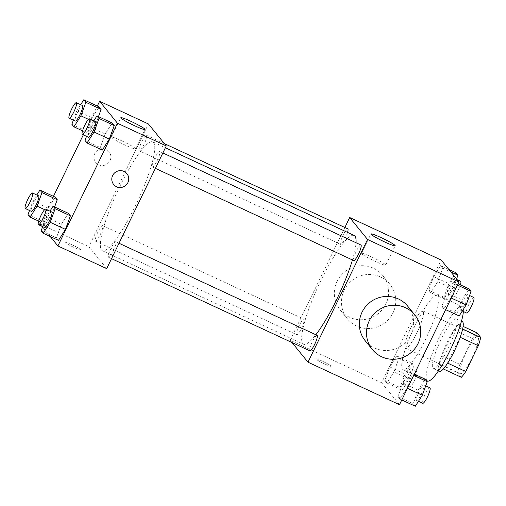 <?xml version="1.0" encoding="UTF-8"?>
<svg xmlns="http://www.w3.org/2000/svg" width="506" height="506" viewBox="0 0 506 506"><rect width="100%" height="100%" fill="white"/><g stroke="black" fill="none" stroke-linecap="round" stroke-linejoin="round"><path stroke-width="0.38" stroke-dasharray="2.53 1.9" d="M411.561 326.256A20.537 3.833 -65.1 0 0 405.584 348.172A20.537 3.833 -65.1 0 0 417.716 331.164A20.537 3.833 -65.1 0 0 422.896 310.924A20.537 3.833 -65.1 0 0 411.561 326.256M466.462 351.771A20.537 3.833 -65.1 0 0 460.479 373.694A20.537 3.833 -65.1 0 0 472.617 356.679A20.537 3.833 -65.1 0 0 477.797 336.439A20.537 3.833 -65.1 0 0 466.462 351.771M461.339 377.312L457.576 372.688A26.508 4.946 -65.1 0 1 459.967 364.409L472.509 338.584A26.508 4.946 -65.1 0 1 476.943 332.815M443.338 368.95L439.278 364.187L457.576 372.688M459.967 364.409L441.668 355.901L454.205 330.076L472.509 338.584M441.668 355.901A26.508 4.946 -65.1 0 0 439.278 364.187M443.041 368.811A26.508 4.946 -65.1 0 0 447.475 363.042L447.658 363.125M454.205 330.076A26.508 4.946 -65.1 0 1 458.645 324.308L462.402 328.932A26.508 4.946 -65.1 0 1 460.011 337.217L447.475 363.042M439.297 371.391A27.387 5.111 114.9 0 1 438.923 371.1A27.387 5.111 114.9 0 1 446.735 343.283A27.387 5.111 114.9 0 1 462.383 321.721M432.826 368.26A27.387 5.111 -65.1 0 0 433.199 368.558A27.387 5.111 -65.1 0 0 449.379 345.876A27.387 5.111 -65.1 0 0 456.285 318.888A27.387 5.111 -65.1 0 0 441.169 339.33A27.387 5.111 -65.1 0 0 432.826 368.26M458.645 324.308L463.123 326.389M463.363 311.5A41.081 7.666 -65.1 0 0 462.054 306.472A41.081 7.666 -65.1 0 0 439.385 337.135A41.081 7.666 -65.1 0 0 427.425 380.98M414.983 325.794A41.081 7.666 -65.1 0 0 403.029 369.639A41.081 7.666 -65.1 0 0 427.292 335.617A41.081 7.666 -65.1 0 0 437.658 295.131A41.081 7.666 -65.1 0 0 414.983 325.794M407.052 388.153L400.063 399.152L398.001 396.615L402.928 383.08L409.917 372.081L411.979 374.617L407.052 388.153L400.063 399.152L398.001 396.615L402.928 383.08L409.917 372.081L411.979 374.617L407.052 388.153L407.438 388.33M450.897 297.851L443.914 308.85L441.846 306.313L446.773 292.778L453.762 281.779L455.824 284.315L450.897 297.851L443.914 308.85L441.846 306.313L446.773 292.778L453.762 281.779L455.824 284.315L450.897 297.851L451.282 298.028M399.481 404.711L381.625 382.751L441.2 260.052M393.908 371.986L386.919 382.991L384.857 380.455L389.784 366.913L396.774 355.914L398.836 358.45L393.908 371.986L386.919 382.991L384.857 380.455L389.784 366.913L396.774 355.914L398.836 358.45L393.908 371.986L409.158 379.076L402.169 390.075L400.107 387.539L405.034 374.004L412.023 363.004L414.085 365.541L409.158 379.076M437.753 281.684L430.764 292.689L428.702 290.153L433.629 276.611L440.618 265.612L442.68 268.148L437.753 281.684L430.764 292.689L428.702 290.153L433.629 276.611L440.618 265.612L442.68 268.148L437.753 281.684L453.003 288.774L446.014 299.773L443.952 297.237L448.879 283.702L455.868 272.702M292.019 342.549L290.128 340.222L381.625 382.751M322.341 361.17A8.558 0.759 25.9 0 0 315.757 358.805A8.558 0.759 25.9 0 0 323.125 363.226A8.558 0.759 25.9 0 0 331.152 366.281A8.558 0.759 25.9 0 0 322.341 361.17A8.558 0.759 25.9 0 0 315.757 358.798A8.558 0.759 25.9 0 0 323.125 363.226A8.558 0.759 25.9 0 0 331.158 366.274A8.558 0.759 25.9 0 0 322.341 361.164M354.124 235.467A59.98 11.195 -65.1 0 0 321.019 280.235A59.98 11.195 -65.1 0 0 303.562 344.244A59.98 11.195 -65.1 0 0 315.852 334.751M352.448 259.951A59.98 11.195 -65.1 0 0 356.034 242.741M290.128 340.222L344.864 227.498M360.949 245.024A8.558 1.6 -65.1 0 0 356.224 251.412A8.558 1.6 -65.1 0 0 353.732 260.552M317.098 335.333A8.558 1.6 -65.1 0 0 312.373 341.721A8.558 1.6 -65.1 0 0 309.887 350.854M299.229 325.554A8.558 1.6 -65.1 0 0 296.744 334.687A8.558 1.6 -65.1 0 0 301.797 327.597A8.558 1.6 -65.1 0 0 303.954 319.166A8.558 1.6 -65.1 0 0 299.229 325.554M347.546 232.412A8.558 1.6 114.9 0 1 345.313 237.997A8.558 1.6 114.9 0 1 340.589 244.385A8.558 1.6 114.9 0 1 342.745 235.948A8.558 1.6 114.9 0 1 347.805 228.864M407.722 306.193A27.387 26.793 -39.1 0 1 410.872 334.814A27.387 26.793 -39.1 0 1 365.224 340.753M344.219 290.172A27.387 26.793 140.9 0 0 347.369 318.786A27.387 26.793 140.9 0 0 385.521 322.303A27.387 26.793 140.9 0 0 389.867 284.233A27.387 26.793 140.9 0 0 344.219 290.172M337.072 281.387A27.387 26.793 140.9 0 0 340.222 310.001A27.387 26.793 140.9 0 0 378.374 313.518A27.387 26.793 140.9 0 0 382.719 275.447A27.387 26.793 140.9 0 0 337.072 281.387M371.866 257.073A13.466 1.195 -154.1 0 1 385.73 265.119A13.466 1.195 -154.1 0 1 373.093 260.312A13.466 1.195 -154.1 0 1 361.505 253.354A13.466 1.195 -154.1 0 1 371.866 257.073M119.726 186.676A59.98 11.195 -65.1 0 0 102.269 250.685A59.98 11.195 -65.1 0 0 137.702 201.015A59.98 11.195 -65.1 0 0 152.831 141.908A59.98 11.195 -65.1 0 0 119.726 186.676M144.02 144.438A8.558 1.6 114.9 0 1 139.295 150.826A8.558 1.6 114.9 0 1 141.452 142.388A8.558 1.6 114.9 0 1 146.512 135.304A8.558 1.6 114.9 0 1 144.02 144.438M111.086 248.161A8.558 1.6 -65.1 0 0 108.594 257.295A8.558 1.6 -65.1 0 0 113.648 250.204A8.558 1.6 -65.1 0 0 115.804 241.773A8.558 1.6 -65.1 0 0 111.086 248.161M97.936 231.995A8.558 1.6 -65.1 0 0 95.451 241.128A8.558 1.6 -65.1 0 0 100.504 234.038A8.558 1.6 -65.1 0 0 102.661 225.606A8.558 1.6 -65.1 0 0 97.936 231.995M154.931 157.859A8.558 1.6 -65.1 0 0 152.439 166.993A8.558 1.6 -65.1 0 0 157.499 159.902A8.558 1.6 -65.1 0 0 159.656 151.471A8.558 1.6 -65.1 0 0 154.931 157.859M106.69 268.629L88.835 246.662L148.41 123.97M50.277 236.58L42.517 227.036M41.928 226.308L40.037 223.981L88.835 246.662M72.25 244.929A8.558 0.759 25.9 0 0 65.666 242.564A8.558 0.759 25.9 0 0 73.028 246.991A8.558 0.759 25.9 0 0 81.061 250.04A8.558 0.759 25.9 0 0 72.25 244.929A8.558 0.759 25.9 0 0 65.666 242.564A8.558 0.759 25.9 0 0 73.035 246.985A8.558 0.759 25.9 0 0 81.068 250.04A8.558 0.759 25.9 0 0 72.25 244.929M102.326 150.086L100.258 147.55L105.185 134.014L112.174 123.009L105.185 134.014L100.258 147.55L102.326 150.086M52.32 213.222L54.604 206.935L52.32 213.222L45.331 224.221L43.269 221.685L48.197 208.149L55.186 197.15L48.197 208.149L43.269 221.685L45.331 224.221L52.32 213.222L44.654 209.661M40.037 223.981L53.453 196.347M83.313 134.862L97.304 106.045M58.475 240.388L56.413 237.852L61.34 224.316L68.329 213.311L61.34 224.316L56.413 237.852L58.475 240.388M96.165 122.92L98.455 116.633L96.165 122.92L89.176 133.919L87.114 131.383L92.041 117.847L99.031 106.848L92.041 117.847L87.114 131.383L89.176 133.919L96.165 122.92L88.506 119.359M94.793 153.558A8.558 8.374 140.9 0 0 107.696 163.596A8.558 8.374 140.9 0 0 109.056 151.705A8.558 8.374 140.9 0 0 94.793 153.558A8.558 8.374 140.9 0 0 107.702 163.602A8.558 8.374 140.9 0 0 109.056 151.705A8.558 8.374 140.9 0 0 94.793 153.558M113.635 184.462L113.635 184.469A8.558 8.374 -39.1 0 1 113.635 184.462A8.558 8.374 -39.1 0 1 114.989 172.571A8.558 8.374 -39.1 0 1 126.911 173.666A8.558 8.374 -39.1 0 1 126.917 173.666L126.917 173.666M121.769 140.839A13.466 1.195 -154.1 0 1 135.64 148.878A13.466 1.195 -154.1 0 1 123.002 144.071A13.466 1.195 -154.1 0 1 111.415 137.113A13.466 1.195 -154.1 0 1 121.769 140.839M73.364 120.181L76.792 110.757L80.65 104.691M82.465 105.533A8.558 1.6 -65.1 0 0 77.741 111.921A8.558 1.6 -65.1 0 0 75.249 121.054M82.548 130.839L89.176 133.919M71.865 124.299L87.114 131.383M76.792 110.757L92.041 117.847M86.507 136.348L89.935 126.924L93.793 120.858M95.609 121.699A8.558 1.6 -65.1 0 0 90.884 128.088A8.558 1.6 -65.1 0 0 88.392 137.221M85.008 140.459L100.258 147.55M89.935 126.924L105.185 134.014M29.519 210.483L32.947 201.059L36.799 194.993M38.614 195.835A8.558 1.6 -65.1 0 0 33.889 202.223A8.558 1.6 -65.1 0 0 31.397 211.356M38.703 221.141L45.331 224.221M28.02 214.601L43.269 221.685M32.947 201.059L48.197 208.149M42.662 226.65L46.09 217.226L49.942 211.16M51.757 212.001A8.558 1.6 -65.1 0 0 47.033 218.39A8.558 1.6 -65.1 0 0 44.547 227.523M41.163 230.761L56.413 237.852M46.09 217.226L61.34 224.316M456.576 278.964L453.003 288.774M449.828 284.865A8.558 1.6 -65.1 0 0 447.336 293.999A8.558 1.6 -65.1 0 0 452.389 286.908A8.558 1.6 -65.1 0 0 454.552 278.477A8.558 1.6 -65.1 0 0 449.828 284.865M430.764 292.689L446.014 299.773M428.702 290.153L443.952 297.237M433.629 276.611L448.879 283.702M440.618 265.612L448.816 269.42M442.68 268.148L450.878 271.956M460.65 281.311A8.558 1.6 -65.1 0 0 455.925 287.699A8.558 1.6 -65.1 0 0 453.433 296.832A8.558 1.6 -65.1 0 0 456.754 293.094A8.558 1.6 -65.1 0 0 460.397 284.859M459.163 315.94L457.095 313.404L462.022 299.868L469.011 288.863M462.971 301.032A8.558 1.6 -65.1 0 0 460.479 310.165A8.558 1.6 -65.1 0 0 465.533 303.075A8.558 1.6 -65.1 0 0 467.696 294.644A8.558 1.6 -65.1 0 0 462.971 301.032M443.914 308.85L445.641 309.653M441.846 306.313L457.095 313.404M446.773 292.778L462.022 299.868M453.762 281.779L458.177 283.828M455.824 284.315L457.557 285.118M473.793 297.477A8.558 1.6 -65.1 0 0 469.068 303.866A8.558 1.6 -65.1 0 0 466.576 312.999M405.976 375.167A8.558 1.6 -65.1 0 0 403.484 384.301A8.558 1.6 -65.1 0 0 408.544 377.21A8.558 1.6 -65.1 0 0 410.701 368.779A8.558 1.6 -65.1 0 0 405.976 375.167M386.919 382.991L402.169 390.075M384.857 380.455L400.107 387.539M389.784 366.913L405.034 374.004M396.774 355.914L412.023 363.004M398.836 358.45L414.085 365.541M412.08 378.001A8.558 1.6 -65.1 0 0 409.588 387.134A8.558 1.6 -65.1 0 0 414.642 380.05A8.558 1.6 -65.1 0 0 416.799 371.613A8.558 1.6 -65.1 0 0 412.08 378.001M415.312 406.242L413.25 403.706L418.177 390.17L425.166 379.165M419.12 391.334A8.558 1.6 -65.1 0 0 416.634 400.467A8.558 1.6 -65.1 0 0 421.688 393.377A8.558 1.6 -65.1 0 0 423.845 384.946A8.558 1.6 -65.1 0 0 419.12 391.334M400.063 399.152L401.789 399.955M398.001 396.615L413.25 403.706M402.928 383.08L418.177 390.17M409.917 372.081L414.332 374.13M411.979 374.617L413.706 375.42M429.948 387.779A8.558 1.6 -65.1 0 0 425.223 394.168A8.558 1.6 -65.1 0 0 422.731 403.301M477.797 336.439L422.896 310.924M460.479 373.694L405.584 348.172M433.199 368.558L438.379 370.968M456.285 318.888L461.466 321.297M403.029 369.639L426.16 380.385M437.658 295.131L462.054 306.472M389.867 284.233L382.719 275.447M347.369 318.786L340.222 310.001M385.73 265.119L395.142 245.733M361.505 253.354L370.923 233.968M102.269 250.685L303.562 344.244M152.831 141.908L165.392 147.746M164.38 143.609L146.512 135.304M340.589 244.385L139.295 150.826M108.594 257.295L111.535 258.661M115.804 241.773L119.011 243.26M95.451 241.128L296.744 334.687M102.661 225.606L303.954 319.166M152.439 166.993L155.38 168.359M159.656 151.471L162.856 152.957M135.64 148.878L145.051 129.492M111.415 137.113L120.826 117.727M447.336 293.999L453.433 296.832M454.552 278.477L457.165 279.691M460.479 310.165L462.294 311.007M467.696 294.644L469.581 295.517M403.484 384.301L409.588 387.134M410.701 368.779L416.799 371.613M416.634 400.467L418.443 401.309M423.845 384.946L425.729 385.819"/><path stroke-width="0.76" d="M463.123 326.389L476.943 332.815L480.7 337.439A26.508 4.946 -65.1 0 1 478.309 345.724L465.773 371.543A26.508 4.946 -65.1 0 1 461.339 377.312L443.338 368.95M461.466 321.297L462.383 321.721A27.387 5.111 114.9 0 1 455.476 348.716A27.387 5.111 114.9 0 1 439.297 371.391L438.379 370.968M462.636 329.039L480.7 337.439M447.658 363.125L465.773 371.543M460.182 337.293L478.309 345.724M426.16 380.385L427.425 380.98A41.081 7.666 -65.1 0 0 447.696 355.111A41.081 7.666 -65.1 0 0 463.363 311.5M344.864 227.498L349.703 217.529L441.2 260.052L459.056 282.019L399.481 404.711L307.983 362.188L292.019 342.549M315.852 334.751A59.98 11.195 -65.1 0 0 352.448 259.951M356.034 242.741A59.98 11.195 -65.1 0 0 354.124 235.467L165.392 147.746M349.703 217.529L367.565 239.49L307.983 362.188M155.38 168.359L353.732 260.552A8.558 1.6 -65.1 0 0 358.792 253.462A8.558 1.6 -65.1 0 0 360.949 245.024L162.856 152.957M111.535 258.661L309.887 350.854A8.558 1.6 -65.1 0 0 314.941 343.764A8.558 1.6 -65.1 0 0 317.098 335.333L119.011 243.26M164.38 143.609L347.805 228.864A8.558 1.6 114.9 0 1 347.546 232.412M367.565 239.49L459.056 282.019M381.277 237.694A13.466 1.195 -154.1 0 1 395.142 245.733A13.466 1.195 -154.1 0 1 382.511 240.926A13.466 1.195 -154.1 0 1 370.923 233.968A13.466 1.195 -154.1 0 1 381.277 237.694M372.372 349.538L365.224 340.753A27.387 26.793 -39.1 0 1 369.57 302.683A27.387 26.793 -39.1 0 1 407.722 306.193L414.869 314.985A27.387 26.793 -39.1 0 1 418.019 343.599A27.387 26.793 -39.1 0 1 372.372 349.538A27.387 26.793 -39.1 0 1 376.711 311.468A27.387 26.793 -39.1 0 1 414.869 314.985M97.304 106.045L99.612 101.289L148.41 123.97L166.272 145.93L106.69 268.629L57.893 245.948L50.277 236.58M42.517 227.036L41.928 226.308M93.793 120.858L96.924 115.925L112.174 123.009L114.236 125.545L109.309 139.087L102.326 150.086L109.309 139.087L94.059 131.996L87.076 142.996L85.008 140.459L86.507 136.348M57.248 199.687L54.604 206.935L57.248 199.687L55.186 197.15L57.248 199.687L41.998 192.596L37.071 206.132L30.082 217.137L28.02 214.601L29.519 210.483M99.612 101.289L117.468 123.249L57.893 245.948M53.453 196.347L83.313 134.862M49.942 211.16L53.079 206.227L68.329 213.311L70.391 215.847L65.464 229.389L58.475 240.388L65.464 229.389L50.214 222.298L43.225 233.298L41.163 230.761L42.662 226.65M101.092 109.385L98.455 116.633L101.092 109.385L99.031 106.848L101.092 109.385L85.843 102.294L80.916 115.83L73.927 126.835L71.865 124.299L73.364 120.181M117.468 123.249L166.272 145.93M131.187 121.453A13.466 1.195 -154.1 0 1 145.051 129.492A13.466 1.195 -154.1 0 1 132.42 124.685A13.466 1.195 -154.1 0 1 120.826 117.727A13.466 1.195 -154.1 0 1 131.187 121.453M126.917 173.666A8.558 8.374 -39.1 0 1 127.898 182.609A8.558 8.374 -39.1 0 1 113.635 184.469A8.558 8.374 -39.1 0 1 114.995 172.571A8.558 8.374 -39.1 0 1 127.898 182.609A8.558 8.374 -39.1 0 1 113.635 184.469M80.65 104.691L83.781 99.758L85.843 102.294M69.151 118.221L75.249 121.054A8.558 1.6 -65.1 0 0 80.302 113.97A8.558 1.6 -65.1 0 0 82.465 105.533L76.362 102.699A8.558 1.6 -65.1 0 0 71.637 109.087A8.558 1.6 -65.1 0 0 69.151 118.221A8.558 1.6 -65.1 0 0 74.205 111.13A8.558 1.6 -65.1 0 0 76.362 102.699M80.916 115.83L88.506 119.359M73.927 126.835L82.548 130.839M83.781 99.758L99.031 106.848M96.924 115.925L98.986 118.461L94.059 131.996M82.295 134.387L88.392 137.221A8.558 1.6 -65.1 0 0 93.446 130.137A8.558 1.6 -65.1 0 0 95.609 121.699L89.505 118.866A8.558 1.6 -65.1 0 0 84.787 125.254A8.558 1.6 -65.1 0 0 82.295 134.387A8.558 1.6 -65.1 0 0 87.348 127.297A8.558 1.6 -65.1 0 0 89.505 118.866M87.076 142.996L102.326 150.086M112.174 123.009L114.236 125.545L109.309 139.087M98.986 118.461L114.236 125.545M36.799 194.993L39.936 190.06L41.998 192.596M25.3 208.523L31.397 211.356A8.558 1.6 -65.1 0 0 36.457 204.272A8.558 1.6 -65.1 0 0 38.614 195.835L32.517 193.001A8.558 1.6 -65.1 0 0 27.792 199.389A8.558 1.6 -65.1 0 0 25.3 208.523A8.558 1.6 -65.1 0 0 30.354 201.439A8.558 1.6 -65.1 0 0 32.517 193.001M37.071 206.132L44.654 209.661M30.082 217.137L38.703 221.141M39.936 190.06L55.186 197.15M53.079 206.227L55.141 208.763L50.214 222.298M38.443 224.689L44.547 227.523A8.558 1.6 -65.1 0 0 49.601 220.439A8.558 1.6 -65.1 0 0 51.757 212.001L45.66 209.168A8.558 1.6 -65.1 0 0 40.935 215.556A8.558 1.6 -65.1 0 0 38.443 224.689A8.558 1.6 -65.1 0 0 43.497 217.599A8.558 1.6 -65.1 0 0 45.66 209.168M43.225 233.298L58.475 240.388M68.329 213.311L70.391 215.847L65.464 229.389M55.141 208.763L70.391 215.847M448.816 269.42L455.868 272.702L457.93 275.239L456.576 278.964M450.878 271.956L457.93 275.239M460.397 284.859A8.558 1.6 -65.1 0 0 460.65 281.311L457.165 279.691M458.177 283.828L469.011 288.863L471.073 291.399L466.146 304.941L459.163 315.94L445.641 309.653M451.282 298.028L466.146 304.941M457.557 285.118L471.073 291.399M462.294 311.007L466.576 312.999A8.558 1.6 -65.1 0 0 471.636 305.909A8.558 1.6 -65.1 0 0 473.793 297.477L469.581 295.517M414.332 374.13L425.166 379.165L427.228 381.701L422.301 395.243L415.312 406.242L401.789 399.955M407.438 388.33L422.301 395.243M413.706 375.42L427.228 381.701M418.443 401.309L422.731 403.301A8.558 1.6 -65.1 0 0 427.785 396.211A8.558 1.6 -65.1 0 0 429.948 387.779L425.729 385.819"/></g></svg>
